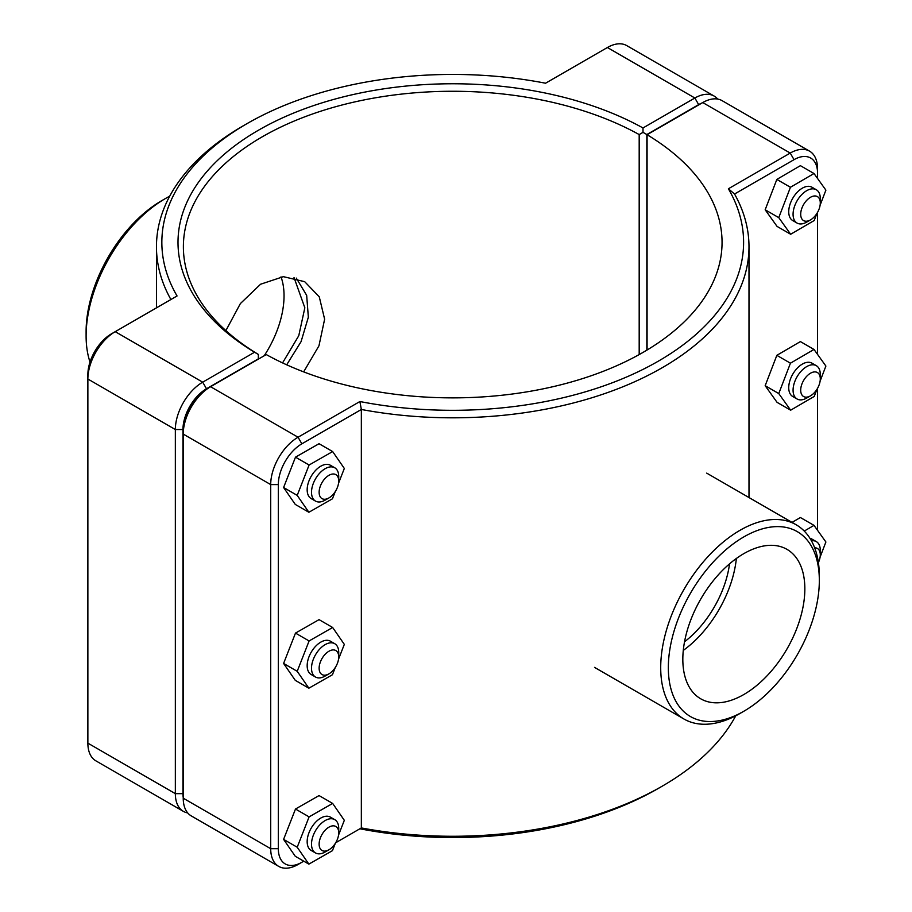 <?xml version="1.0" encoding="UTF-8"?>
<svg xmlns="http://www.w3.org/2000/svg" width="912" height="912" viewBox="0 0 912 912"><rect width="100%" height="100%" fill="white"/><g stroke="black" fill="none" stroke-linecap="round" stroke-linejoin="round"><path stroke-width="1.37" d="M282.56 362.908L298.771 335.707L304.836 307.789L294.029 277.533M225.88 330.611L240.369 303.593L260.558 284.236L283.37 276.667L304.676 281.671L319.268 296.822L324.626 319.211L318.961 345.808L303.65 371.879M328.924 497.941L325.117 500.141A19.243 11.104 -60 0 1 315.495 501.087A19.243 11.104 -60 0 1 315.495 478.88A19.243 11.104 -60 0 1 334.738 467.765A19.243 11.104 -60 0 1 338.728 476.577L338.728 480.977A13.851 8.003 120 0 0 328.924 475.323A13.851 8.003 120 0 0 319.132 492.286A13.851 8.003 120 0 0 328.924 497.941A13.851 8.003 120 0 0 338.728 480.977M334.738 467.765L330.383 465.257A19.243 11.104 120 0 0 311.152 476.36A19.243 11.104 120 0 0 311.152 498.579L315.495 501.087M335.263 491.591L332.435 498.807L308.872 512.27L295.271 504.416L283.598 487.521L295.488 457.163L319.052 443.711L332.652 451.565L344.326 468.46L338.546 483.223M295.488 457.163L309.1 465.017L332.652 451.565M283.598 487.521L297.209 495.376L309.1 465.017M308.872 512.27L297.209 495.376M328.924 673.865L325.117 676.066A19.243 11.104 -60 0 1 315.495 677.023A19.243 11.104 -60 0 1 315.495 654.805A19.243 11.104 -60 0 1 334.738 643.701A19.243 11.104 -60 0 1 338.728 652.502L338.728 656.902A13.851 8.003 120 0 0 328.924 651.248A13.851 8.003 120 0 0 319.132 668.211A13.851 8.003 120 0 0 328.924 673.865A13.851 8.003 120 0 0 338.728 656.902M334.738 643.701L330.383 641.182A19.243 11.104 120 0 0 311.152 652.297A19.243 11.104 120 0 0 311.152 674.504L315.495 677.023M335.263 667.527L332.435 674.743L308.872 688.195L295.271 680.341L283.598 663.446L295.488 633.099L319.052 619.636L332.652 627.49L344.326 644.385L338.546 659.148M295.488 633.099L309.1 640.954L332.652 627.49M283.598 663.446L297.209 671.3L309.1 640.954M308.872 688.195L297.209 671.3M820.287 202.943L820.287 198.542A19.243 11.104 120 0 0 816.297 189.742A19.243 11.104 120 0 0 801.477 194.894A19.243 11.104 120 0 0 793.075 214.252A19.243 11.104 120 0 0 797.065 223.064A19.243 11.104 120 0 0 806.687 222.106L810.494 219.906A13.851 8.003 -60 0 1 800.702 214.252A13.851 8.003 -60 0 1 810.494 197.288A13.851 8.003 -60 0 1 820.287 202.943A13.851 8.003 -60 0 1 810.494 219.906M797.065 223.064L792.71 220.544A19.243 11.104 -60 0 1 788.732 211.744A19.243 11.104 -60 0 1 797.122 192.375A19.243 11.104 -60 0 1 811.954 187.222L816.297 189.742M790.658 234.259L777.058 226.404L765.168 209.783L776.842 179.413L790.442 187.268L778.768 217.637L790.658 234.259L814.222 220.51L816.981 213.317M765.168 209.783L778.768 217.637M776.842 179.413L800.394 165.665L814.006 173.519L790.442 187.268M820.116 205.189L825.896 190.141L814.006 173.519M820.287 378.879L820.287 374.479A19.243 11.104 120 0 0 816.297 365.666A19.243 11.104 120 0 0 801.477 370.819A19.243 11.104 120 0 0 793.075 390.188A19.243 11.104 120 0 0 797.065 398.989A19.243 11.104 120 0 0 806.687 398.042L810.494 395.842A13.851 8.003 -60 0 1 800.702 390.188A13.851 8.003 -60 0 1 810.494 373.225A13.851 8.003 -60 0 1 820.287 378.879A13.851 8.003 -60 0 1 810.494 395.842M797.065 398.989L792.71 396.481A19.243 11.104 -60 0 1 788.732 387.668A19.243 11.104 -60 0 1 797.122 368.311A19.243 11.104 -60 0 1 811.954 363.158L816.297 365.666M790.658 410.195L777.058 402.34L765.168 385.708L776.842 355.338L790.442 363.193L778.768 393.562L790.658 410.195L814.222 396.446L816.981 389.253M765.168 385.708L778.768 393.562M776.842 355.338L800.394 341.59L814.006 349.444L790.442 363.193M820.116 381.113L825.896 366.065L814.006 349.444M328.924 849.802L325.117 852.002A19.243 11.104 -60 0 1 315.495 852.948A19.243 11.104 -60 0 1 315.495 830.741A19.243 11.104 -60 0 1 334.738 819.626A19.243 11.104 -60 0 1 338.728 828.438L338.728 832.838A13.851 8.003 120 0 0 328.924 827.173A13.851 8.003 120 0 0 319.132 844.147A13.851 8.003 120 0 0 328.924 849.802A13.851 8.003 120 0 0 338.728 832.838M334.738 819.626L330.383 817.118A19.243 11.104 120 0 0 311.152 828.221A19.243 11.104 120 0 0 311.152 850.44L315.495 852.948M335.263 843.452L332.435 850.668L308.872 864.131L295.271 856.277L283.598 839.382L295.488 809.024L319.052 795.572L332.652 803.426L344.326 820.321L338.546 835.084M295.488 809.024L309.1 816.878L332.652 803.426M283.598 839.382L297.209 847.237L309.1 816.878M308.872 864.131L297.209 847.237M814.655 547.816A13.851 8.003 -60 0 1 820.287 554.804L820.287 550.403A19.243 11.104 120 0 0 816.297 541.603A19.243 11.104 120 0 0 811.429 540.805M820.287 554.804A13.851 8.003 -60 0 1 818.395 562.579M809.981 538.342A19.243 11.104 -60 0 1 811.954 539.083L816.297 541.603M792.038 522.394L800.394 517.526L814.006 525.369L804.247 531.069M820.116 557.038L825.896 542.002L814.006 525.369M183.232 797.601A33.277 19.22 -60 0 1 182.959 793.645L182.959 429.529A33.277 19.22 -60 0 1 206.5 388.763L258.324 358.849L258.347 354.449L254.562 352.226L202.692 382.174A38.669 22.321 120 0 0 175.343 429.529L175.343 793.645A38.669 22.321 120 0 0 183.358 811.349A38.669 22.321 120 0 0 187.701 812.923M183.358 811.349L95.885 760.847A38.669 22.321 -60 0 1 87.871 743.143L87.871 379.027A38.669 22.321 -60 0 1 115.22 331.672L177.053 295.967A290.882 167.945 180 0 1 247.038 123.622A290.882 167.945 180 0 1 545.558 83.22L607.392 47.515A38.669 22.321 -60 0 1 626.726 45.6L714.199 96.102A38.669 22.321 120 0 0 694.864 98.017L642.994 127.965A274.717 158.608 0 0 0 258.461 130.222A274.717 158.608 0 0 0 254.562 352.226M258.347 354.449L258.37 354.426A269.336 155.496 180 0 1 183.38 246.764A269.336 155.496 180 0 1 347.073 103.729A269.336 155.496 180 0 1 639.187 134.566L643.017 132.354L646.847 134.531L698.672 104.618A33.277 19.22 -60 0 1 702.24 102.862M642.994 127.965L643.017 132.354M717.733 99.077A38.669 22.321 120 0 0 714.199 96.102M639.187 134.566L639.187 354.574M258.37 359.134L258.37 354.426M646.847 350.162L646.847 134.531M247.038 123.622L243.219 125.822A296.275 171.046 0 0 0 156.454 246.764A296.275 171.046 0 0 0 170.897 299.524M206.5 388.763L202.692 382.174L115.22 331.672L111.412 333.872A33.277 19.22 120 0 0 87.871 374.627L87.871 379.027L175.343 429.529L182.959 429.529M301.861 443.825L298.053 437.224L210.581 386.722L206.773 388.922A33.277 19.22 120 0 0 183.232 429.689L183.232 434.089A38.669 22.321 -60 0 1 210.581 386.722L266.258 354.574A269.336 155.496 180 0 0 558.361 385.411A269.336 155.496 180 0 0 722.053 242.375A269.336 155.496 180 0 0 647.075 134.714L702.753 102.566A38.669 22.321 -60 0 1 722.087 100.651L809.56 151.153A38.669 22.321 120 0 0 790.225 153.068L728.392 188.773A290.882 167.945 180 0 1 658.407 361.118A290.882 167.945 180 0 1 359.887 401.531L298.053 437.224A38.669 22.321 120 0 0 270.704 484.591L270.704 848.696A38.669 22.321 120 0 0 278.719 866.4A38.669 22.321 120 0 0 298.053 864.485L301.861 862.285A33.277 19.22 -60 0 1 278.32 848.696L278.32 484.591A33.277 19.22 -60 0 1 301.861 443.825L361.346 409.477A296.275 171.046 0 0 0 748.991 246.764A296.275 171.046 0 0 0 734.548 194.017L794.033 159.668A33.277 19.22 -60 0 1 817.562 173.257L817.562 168.857A38.669 22.321 120 0 0 809.56 151.153M278.719 866.4L191.246 815.898A38.669 22.321 -60 0 1 183.232 798.194L183.232 434.089L270.704 484.591L278.32 484.591M647.075 350.026L647.075 134.714M359.887 401.531L361.346 409.477L361.346 827.936L359.887 828.78A290.882 167.945 0 0 0 658.407 788.378L662.215 786.178A296.275 171.046 180 0 1 361.346 827.936L335.707 842.745M735.756 715.783A296.275 171.046 180 0 1 662.215 786.178M728.392 188.773L734.548 194.017M303.776 861.179L298.053 864.485M817.562 173.257L817.562 178.501M817.562 212.336L817.562 354.426M817.562 388.273L817.562 530.362M819.329 580.488A106.772 61.64 -60 0 1 743.839 711.246A106.772 61.64 -60 0 1 668.336 667.664A106.772 61.64 -60 0 1 743.839 536.894A106.772 61.64 -60 0 1 819.329 580.488L819.329 576.088A112.153 64.752 120 0 0 796.108 524.742A112.153 64.752 120 0 0 683.943 589.494A112.153 64.752 120 0 0 683.943 719.009A112.153 64.752 120 0 0 740.031 713.446L743.839 711.246M682.826 659.296A86.275 49.807 -60 0 1 720.491 572.474A86.275 49.807 -60 0 1 786.976 549.355A86.275 49.807 -60 0 1 786.976 648.979A86.275 49.807 -60 0 1 700.701 698.786A86.275 49.807 -60 0 1 682.826 659.296M736.36 558.475A86.275 49.807 -60 0 1 683.293 650.404M729.532 563.855A76.95 44.426 -60 0 1 684.536 641.797M165.414 198.554L161.606 200.754A106.772 61.64 120 0 0 86.104 331.512L86.104 335.912A112.153 64.752 -60 0 1 165.414 198.554A112.153 64.752 -60 0 1 169.689 196.217M90.014 362.053A112.153 64.752 -60 0 1 86.104 335.912M264.184 355.783A76.95 44.426 120 0 0 281.01 276.86M296.309 278.114L306.671 295.363L308.347 317.205L301.063 341.658L286.687 364.811M182.959 793.645L175.343 793.645L87.871 743.143M607.392 47.515L694.864 98.017L698.672 104.618M111.412 333.872L115.22 331.672L111.412 333.872M702.753 102.566L790.225 153.068L794.033 159.668M278.32 848.696L270.704 848.696L183.232 798.194M156.454 307.868L156.454 246.764M748.991 497.542L748.991 246.764M594.533 667.379L683.943 719.009M706.686 473.123L796.108 524.742"/></g></svg>
